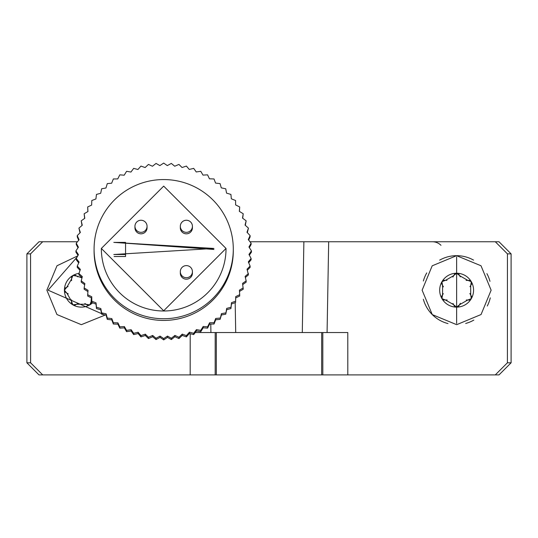 <?xml version="1.0" encoding="UTF-8"?>
<svg xmlns="http://www.w3.org/2000/svg" width="538" height="538" viewBox="0 0 538 538"><rect width="100%" height="100%" fill="white"/><g stroke="black" fill="none" stroke-linecap="round" stroke-linejoin="round"><path stroke-width="0.81" d="M163.686 310.782L101.346 248.448L163.686 186.121L226.027 248.448L163.686 310.782M113.814 242.396L213.922 248.448L113.814 254.501L125.556 254.501L125.556 242.396L113.814 242.396M226.027 248.556A62.341 62.334 180 0 1 163.686 310.991A62.341 62.334 180 0 1 101.346 248.556M235.577 302.477L235.718 296.599L239.692 294.71L239.692 296.021L235.718 297.911L235.577 302.477L231.454 304.01L230.916 308.55L226.673 309.72L225.745 314.192L221.414 314.986L220.096 319.364L215.718 319.78L214.023 324.024L209.625 324.058L207.567 328.14L203.182 327.783L200.775 331.677L196.437 330.937L193.7 334.602L189.443 333.493L186.404 336.902L182.254 335.43L178.925 338.563L174.924 336.734L171.333 339.559L167.513 337.387L163.686 339.895L160.068 337.4L156.04 339.559L152.651 336.761L148.448 338.563L145.314 335.477L140.969 336.902L138.125 333.553L133.673 334.602L131.124 331.018L126.598 331.677L124.372 327.877L119.806 328.14L117.916 324.165L113.35 324.024L111.817 319.902L107.277 319.364L106.107 315.127L101.628 314.192L100.835 309.868L96.457 308.55L96.046 304.172L91.796 302.477L91.769 298.079L87.681 296.021L87.681 294.71L91.769 296.768L91.796 301.166L96.046 302.86L96.457 307.238L100.835 308.556L101.628 312.887L106.107 313.815L107.277 318.059L111.817 318.597L113.35 322.719L117.916 322.854L119.806 326.828L124.372 326.573L126.598 330.366L131.124 329.707L133.673 333.291L138.125 332.249L140.969 335.598L145.314 334.165L148.448 337.252L152.651 335.45L156.04 338.254L160.068 336.089L160.068 337.4M87.936 291.576L84.15 289.229L84.15 287.924L88.037 290.325L87.681 294.71M84.688 284.75L81.218 282.161L81.218 280.849L84.883 283.587L84.15 287.924M82.052 277.655L78.918 274.857L78.918 273.546L82.327 276.593L81.218 280.849M80.054 270.358L77.257 267.386L77.257 266.075L80.391 269.404L78.918 273.546M78.709 262.907L76.261 259.793L76.261 258.482L79.093 262.073L77.257 266.075M78.03 255.362L75.925 252.147L75.925 250.836L78.434 254.662L76.261 258.482M78.03 247.789L76.261 244.501L76.261 243.189L78.42 247.218L75.925 250.836M78.696 240.251L77.257 236.908L77.257 235.597L79.066 239.8L76.261 243.189M80.021 232.799L78.918 228.125L80.35 232.47L77.257 235.597M82.011 225.496L81.218 220.829L82.267 225.274L78.918 228.125M84.634 218.401L84.15 213.754L84.802 218.28L81.218 220.829M87.869 211.569L87.681 206.962L87.943 211.528L84.15 213.754M242.685 218.24L243.223 213.754L239.336 211.347L239.692 206.962L239.437 211.407M247.319 232.631L248.455 228.125L245.046 225.079L246.155 220.829L245.321 225.328M249.343 247.621L251.111 244.501L251.111 243.189L248.28 239.598L250.116 235.597L250.116 236.908L248.664 240.082M248.677 262.739L251.111 259.793L251.111 258.482L248.953 254.461L251.448 250.836L251.448 252.147L249.343 255.194M245.362 277.487L248.455 274.857L247.023 269.208L250.116 266.075L250.116 267.386L247.352 270.19M239.504 291.414L243.223 289.229L242.571 283.398L246.155 280.849L246.155 282.161L242.739 284.582M30.599 362.807L30.565 253.862L26.9 253.862L26.9 362.807L30.599 362.807L42.731 374.912L39.005 374.912L26.9 362.807M511.1 362.807L511.1 253.862L507.435 253.862L507.401 362.807L511.1 362.807L498.995 374.912L42.731 374.912M210.775 324.051L210.923 332.545L195.24 332.545M77.445 241.757L42.69 241.757L30.565 253.862M46.873 289.995A34.499 34.499 0 0 0 46.873 290.177L56.941 314.535L81.325 324.676L105.361 314.972M77.748 255.873L56.994 265.759L46.873 290.116M322.807 332.545L322.82 374.912L347.81 374.912L347.797 332.545L321.67 332.545L321.657 374.912M190.196 333.688L190.176 374.912L215.18 374.912L215.193 332.545L216.33 332.545L216.33 374.912M210.923 332.545L235.711 332.545L235.187 302.618L235.711 332.545L327.077 332.545L328.678 241.757L498.995 241.757L511.1 253.862M26.9 253.862L39.005 241.757L42.69 241.757M328.678 241.757L249.982 241.757L303.876 241.757L302.289 332.545M422.128 290.177A34.499 34.499 0 0 0 422.128 290.211L432.263 314.602L456.675 324.676L481.059 314.535L491.127 290.197A34.499 34.499 0 0 0 491.127 290.177L481.006 265.759L456.58 255.678L432.189 265.819L422.128 290.177M423.352 299.269A34.499 34.499 0 0 0 447.993 323.573M465.686 323.466A34.499 34.499 0 0 0 473.823 320.083M487.273 306.021A34.499 34.499 0 0 0 490.266 297.837M489.977 281.34A34.499 34.499 0 0 0 486.91 273.654M473.561 260.116A34.499 34.499 0 0 0 439.66 260.136M426.755 272.914A34.499 34.499 0 0 0 423.372 280.991M432.418 241.757A12.105 12.105 0 0 1 440.978 245.301M313.836 241.757L317.03 241.757M68.077 286.525L65.132 288.106M71.621 276.814L71.581 280.701M77.889 276.835L75.044 275.073M460.279 276.882L458.692 273.929M469.99 280.426L466.103 280.385M469.97 286.687L471.725 283.842M471.752 296.868L469.842 293.486M466.318 299.982L469.661 300.083M458.389 306.62L460.373 303.277M452.976 303.472L454.563 306.418M443.265 299.928L447.152 299.969M443.285 293.661L441.53 296.505M441.503 283.479L443.413 286.868M446.937 280.365L443.594 280.264M454.866 273.728L452.882 277.077M91.124 303.533L91.164 299.646M84.856 303.513L87.701 305.275M74.681 305.302L78.064 303.392M71.561 299.861L71.46 303.21M64.93 291.939L68.272 293.916M459.923 275.833L467.394 280.15L471.301 281.704L470.696 285.86L470.696 294.488L471.301 298.651L467.394 300.197L459.923 304.515L456.627 307.124L453.332 304.515L445.861 300.197L441.954 298.651L442.559 294.488L442.559 285.86L441.954 281.704L445.861 280.15L453.332 275.833L456.627 273.23L459.923 275.833M91.319 297.85L91.399 300.944L89.846 304.851L85.683 304.239L77.062 304.239L72.899 304.851L71.346 300.944L67.035 293.472L64.425 290.177L67.035 286.875L71.346 279.404L72.899 275.496L77.062 276.108L81.978 277.938M471.301 281.704A16.947 16.947 0 0 0 441.954 281.704A16.947 16.947 0 0 0 456.627 307.124A16.947 16.947 0 0 0 471.301 281.704M78.972 273.398A16.947 16.947 0 0 0 72.899 304.851A16.947 16.947 0 0 0 92.657 302.82M456.627 256.888L456.627 323.466L456.627 256.888M103.915 314.669L48.084 290.177L77.001 257.171M507.435 253.862L495.31 241.757M495.269 374.912L507.401 362.807M156.04 339.559L156.04 338.254M152.651 335.45L152.651 336.761M148.448 338.563L148.448 337.252M145.314 334.165L145.314 335.477M140.969 336.902L140.969 335.598M138.125 332.249L138.125 333.553M133.673 334.602L133.673 333.291M131.124 329.707L131.124 331.018M126.598 331.677L126.598 330.366M124.372 326.573L124.372 327.877M119.806 328.14L119.806 326.828M117.916 322.854L117.916 324.165M113.35 324.024L113.35 322.719M111.817 318.597L111.817 319.902M107.277 319.364L107.277 318.059M106.107 313.815L106.107 315.127M101.628 314.192L101.628 312.887M100.835 308.556L100.835 309.868M96.457 308.55L96.457 307.238M96.046 302.86L96.046 304.172M91.796 302.477L91.796 301.166M91.769 296.768L91.769 298.079M239.692 206.962L235.604 204.904L235.577 200.506L231.327 198.811L230.916 194.433L226.538 193.115L225.745 188.791L221.266 187.856L220.096 183.619L215.556 183.081L214.023 178.959L209.457 178.818L207.567 174.843L203.001 175.106L200.775 171.313L196.249 171.965L193.7 168.381L189.248 169.43L186.404 166.081L182.059 167.513L178.925 164.42L174.722 166.229L171.333 163.424L167.305 165.59L163.686 163.088L159.86 165.596L156.04 163.424L152.449 166.255L148.448 164.42L145.119 167.553L140.969 166.081L137.93 169.49L133.673 168.381L130.936 172.046L126.598 171.313L124.191 175.2L119.806 174.843L117.748 178.925L113.35 178.959L111.655 183.202L107.277 183.619L105.959 187.997L101.628 188.791L100.7 193.27L96.457 194.433L95.919 198.973L91.796 200.506L91.655 205.079L87.681 206.962M246.155 220.829L242.49 218.092L243.223 213.754M250.116 235.597L246.982 232.268L248.455 228.125M251.448 250.836L248.939 247.016L251.111 243.189M250.116 266.075L248.307 261.871L251.111 258.482M246.155 280.849L245.106 276.397L248.455 273.546M239.692 294.71L239.43 290.143L243.223 287.924M235.718 296.599L235.718 297.911M230.916 308.55L231.454 302.699L235.577 301.166M231.454 302.699L231.454 304.01M225.745 314.192L226.673 308.409L230.916 307.238M226.673 308.409L226.673 309.72M220.096 319.364L221.414 313.681L225.745 312.887M221.414 313.681L221.414 314.986M214.023 324.024L214.023 322.719L215.718 318.469L220.096 318.059M215.718 318.469L215.718 319.78M207.567 328.14L207.567 326.828L209.625 322.746L214.023 322.719M209.625 322.746L209.625 324.058M200.775 331.677L200.775 330.366L203.182 326.479L207.567 326.828M203.182 326.479L203.182 327.783M193.7 334.602L193.7 333.291L196.437 329.633L200.775 330.366M196.437 329.633L196.437 330.937M186.404 336.902L186.404 335.598L189.443 332.188L193.7 333.291M189.443 332.188L189.443 333.493M178.925 338.563L178.925 337.252L182.254 334.118L186.404 335.598M182.254 334.118L182.254 335.43M163.686 339.895L163.686 338.584L167.513 336.082L171.333 338.254L174.924 335.423L178.925 337.252M174.924 335.423L174.924 336.734M171.333 338.254L171.333 339.559M167.513 336.082L167.513 337.387M160.068 336.089L163.686 338.584M94.083 249.148L94.083 250.836A69.604 69.59 -0 0 0 163.686 320.433A69.604 69.59 -0 0 0 233.29 250.836L233.29 249.148A69.604 69.59 -0 0 0 163.686 179.558A69.604 69.59 -0 0 0 94.083 249.148A69.604 69.59 -0 0 0 163.686 318.738A69.604 69.59 -0 0 0 233.29 249.148M192.422 273.136L192.422 271.656A6.053 6.053 -0 0 0 186.37 265.604A6.053 6.053 -0 0 0 180.317 271.656A6.053 6.053 -0 0 0 186.37 277.709A6.053 6.053 -0 0 0 192.422 271.656A6.053 6.053 0 0 0 186.37 265.604A6.053 6.053 0 0 0 180.317 271.656L180.317 273.136A6.053 6.053 -0 0 0 186.37 279.188A6.053 6.053 -0 0 0 192.422 273.136M192.422 227.776L192.422 226.296A6.053 6.053 -0 0 0 186.37 220.25A6.053 6.053 -0 0 0 180.317 226.296A6.053 6.053 -0 0 0 186.37 232.349A6.053 6.053 -0 0 0 192.422 226.296A6.053 6.053 0 0 0 186.37 220.244A6.053 6.053 0 0 0 180.317 226.296L180.317 227.776A6.053 6.053 -0 0 0 186.37 233.828A6.053 6.053 -0 0 0 192.422 227.776M147.056 227.776L147.056 226.296A6.053 6.053 -0 0 0 141.003 220.25A6.053 6.053 -0 0 0 134.951 226.296A6.053 6.053 -0 0 0 141.003 232.349A6.053 6.053 -0 0 0 147.056 226.296A6.053 6.053 0 0 0 141.003 220.244A6.053 6.053 0 0 0 134.951 226.296L134.951 227.776A6.053 6.053 -0 0 0 141.003 233.828A6.053 6.053 -0 0 0 147.056 227.776M125.556 254.501L125.556 256.512L114.103 256.512M114.103 242.396L213.916 249.45"/></g></svg>
